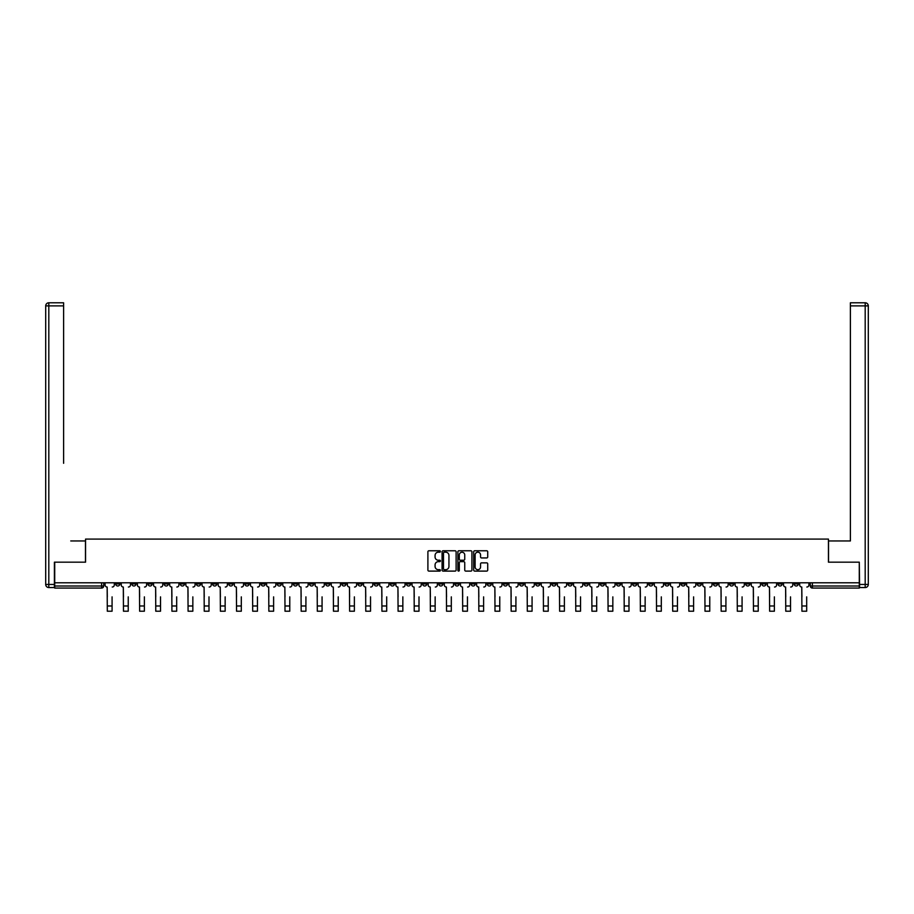<?xml version="1.0" encoding="UTF-8"?>
<svg xmlns="http://www.w3.org/2000/svg" width="914" height="914" viewBox="0 0 914 914"><rect width="100%" height="100%" fill="white"/><g stroke="black" fill="none" stroke-linecap="round" stroke-linejoin="round"><path stroke-width="1.37" d="M440.434 551.485A0.708 0.708 0 0 0 439.725 550.776L428.917 550.776A1.017 1.017 0 0 0 427.901 551.793L427.901 570.085A1.017 1.017 0 0 0 428.917 571.101L439.725 571.101A0.708 0.708 0 0 0 440.434 570.393A0.708 0.708 0 0 0 439.725 569.685L438.32 569.685A3.256 3.256 0 0 1 435.075 566.429L435.075 564.898A3.256 3.256 0 0 1 438.32 561.653L439.725 561.653A0.708 0.708 0 0 0 440.434 560.933A0.708 0.708 0 0 0 439.725 560.225L438.32 560.225A3.256 3.256 0 0 1 435.075 556.969L435.075 555.449A3.256 3.256 0 0 1 438.32 552.193L439.725 552.193A0.708 0.708 0 0 0 440.434 551.485M648.769 582.789L648.769 583.932L652.916 583.932A2.068 2.068 0 0 1 650.848 586A2.068 2.068 0 0 1 648.769 583.932L648.769 582.789M551.85 582.789L551.85 583.932L555.998 583.932A2.068 2.068 0 0 1 553.918 586A2.068 2.068 0 0 1 551.85 583.932L551.85 582.789M535.695 582.789L535.695 583.932L539.843 583.932A2.068 2.068 0 0 1 537.763 586A2.068 2.068 0 0 1 535.695 583.932L535.695 582.789M438.777 582.789L438.777 583.932L442.913 583.932A2.068 2.068 0 0 1 440.845 586A2.068 2.068 0 0 1 438.777 583.932L438.777 582.789M422.622 582.789L422.622 583.932L426.758 583.932A2.068 2.068 0 0 1 424.69 586A2.068 2.068 0 0 1 422.622 583.932L422.622 582.789M406.467 582.789L406.467 583.932L410.615 583.932A2.068 2.068 0 0 1 408.535 586A2.068 2.068 0 0 1 406.467 583.932L406.467 582.789M374.157 582.789L374.157 583.932L378.305 583.932A2.068 2.068 0 0 1 376.237 586A2.068 2.068 0 0 1 374.157 583.932L374.157 582.789M341.847 583.932L341.847 582.789L341.847 583.932A2.068 2.068 0 0 0 343.927 586A2.068 2.068 0 0 1 341.847 583.932L345.995 583.932A2.068 2.068 0 0 1 343.927 586A2.068 2.068 0 0 0 345.995 583.932L345.995 582.789L345.995 583.932M325.704 583.932L325.704 582.789L325.704 583.932A2.068 2.068 0 0 0 327.772 586A2.068 2.068 0 0 1 325.704 583.932L329.84 583.932A2.068 2.068 0 0 1 327.772 586M309.549 583.932L309.549 582.789L309.549 583.932A2.068 2.068 0 0 0 311.617 586A2.068 2.068 0 0 1 309.549 583.932L313.685 583.932A2.068 2.068 0 0 1 311.617 586A2.068 2.068 0 0 0 313.685 583.932L313.685 582.789L313.685 583.932M293.394 582.789L293.394 583.932L297.53 583.932A2.068 2.068 0 0 1 295.462 586A2.068 2.068 0 0 1 293.394 583.932L293.394 582.789M277.239 582.789L277.239 583.932L281.375 583.932A2.068 2.068 0 0 1 279.307 586A2.068 2.068 0 0 1 277.239 583.932L277.239 582.789M261.084 582.789L261.084 583.932L265.231 583.932A2.068 2.068 0 0 1 263.152 586A2.068 2.068 0 0 1 261.084 583.932L261.084 582.789M244.929 583.932L244.929 582.789L244.929 583.932A2.068 2.068 0 0 0 246.997 586A2.068 2.068 0 0 1 244.929 583.932L249.076 583.932A2.068 2.068 0 0 1 246.997 586M212.619 583.932L212.619 582.789L212.619 583.932A2.068 2.068 0 0 0 214.699 586A2.068 2.068 0 0 1 212.619 583.932L216.767 583.932A2.068 2.068 0 0 1 214.699 586A2.068 2.068 0 0 0 216.767 583.932L216.767 582.789L216.767 583.932M196.464 583.932L196.464 582.789L196.464 583.932A2.068 2.068 0 0 0 198.544 586A2.068 2.068 0 0 1 196.464 583.932L200.612 583.932A2.068 2.068 0 0 1 198.544 586A2.068 2.068 0 0 0 200.612 583.932L200.612 582.789L200.612 583.932M180.309 583.932L180.309 582.789L180.309 583.932A2.068 2.068 0 0 0 182.389 586A2.068 2.068 0 0 1 180.309 583.932L184.457 583.932A2.068 2.068 0 0 1 182.389 586A2.068 2.068 0 0 0 184.457 583.932L184.457 582.789L184.457 583.932M164.166 583.932L164.166 582.789L164.166 583.932A2.068 2.068 0 0 0 166.234 586A2.068 2.068 0 0 1 164.166 583.932L168.302 583.932A2.068 2.068 0 0 1 166.234 586M148.011 583.932L148.011 582.789L148.011 583.932A2.068 2.068 0 0 0 150.079 586A2.068 2.068 0 0 1 148.011 583.932L152.147 583.932A2.068 2.068 0 0 1 150.079 586A2.068 2.068 0 0 0 152.147 583.932L152.147 582.789L152.147 583.932M131.856 583.932L131.856 582.789L131.856 583.932A2.068 2.068 0 0 0 133.924 586A2.068 2.068 0 0 1 131.856 583.932L135.992 583.932A2.068 2.068 0 0 1 133.924 586A2.068 2.068 0 0 0 135.992 583.932L135.992 582.789L135.992 583.932M486.705 557.94A1.017 1.017 0 0 0 487.722 556.923L487.722 551.793A1.017 1.017 0 0 0 486.705 550.776L474.709 550.776A1.017 1.017 0 0 0 473.692 551.793L473.692 570.085A1.017 1.017 0 0 0 474.709 571.101L486.705 571.101A1.017 1.017 0 0 0 487.722 570.085L487.722 563.881A1.017 1.017 0 0 0 486.705 562.864L481.575 562.864A1.017 1.017 0 0 0 480.558 563.881L480.558 566.966A2.719 2.719 0 0 1 477.839 569.685A2.719 2.719 0 0 1 475.12 566.966L475.12 554.912A2.719 2.719 0 0 1 477.839 552.193A2.719 2.719 0 0 1 480.558 554.912L480.558 556.923A1.017 1.017 0 0 0 481.575 557.94L486.705 557.94M56.988 302.785L48.808 302.785L63.614 302.785L56.988 302.785L63.614 302.785L63.614 305.893L48.808 305.893L48.808 584.446L54.394 584.446L54.394 562.179L85.562 562.179L85.562 539.089L828.438 539.089L828.438 562.179L859.286 562.179L859.286 582.789L54.714 582.789L54.714 586L103.693 586L103.693 582.789L103.693 586A2.068 2.068 0 0 1 101.614 588.068L54.714 588.068L54.714 586M54.714 562.179L54.714 582.789M456.109 551.793A1.017 1.017 0 0 0 455.092 550.776L443.096 550.776A1.017 1.017 0 0 0 442.079 551.793L442.079 570.085A1.017 1.017 0 0 0 443.096 571.101L455.092 571.101A1.017 1.017 0 0 0 456.109 570.085L456.109 551.793M458.908 550.776L470.904 550.776A1.017 1.017 0 0 1 471.921 551.793L471.921 570.085A1.017 1.017 0 0 1 470.904 571.101L465.763 571.101A1.017 1.017 0 0 1 464.746 570.085L464.746 562.67A1.017 1.017 0 0 0 463.729 561.653L460.325 561.653A1.017 1.017 0 0 0 459.308 562.67L459.308 570.393A0.708 0.708 0 0 1 458.599 571.101A0.708 0.708 0 0 1 457.891 570.393L457.891 551.793A1.017 1.017 0 0 1 458.908 550.776M810.307 582.789L810.307 586L859.286 586L859.286 588.068L812.386 588.068A2.068 2.068 0 0 1 810.307 586M859.286 582.789L859.286 586M798.299 582.789L798.299 583.932A2.068 2.068 0 0 1 796.231 586A2.068 2.068 0 0 1 794.163 583.932L798.299 583.932M794.163 582.789L794.163 583.932M782.144 582.789L782.144 583.932A2.068 2.068 0 0 1 780.076 586A2.068 2.068 0 0 1 778.008 583.932A2.068 2.068 0 0 0 780.076 586A2.068 2.068 0 0 0 782.144 583.932L778.008 583.932L778.008 582.789M765.989 582.789L765.989 583.932A2.068 2.068 0 0 1 763.921 586A2.068 2.068 0 0 1 761.853 583.932L765.989 583.932M761.853 582.789L761.853 583.932M749.834 582.789L749.834 583.932A2.068 2.068 0 0 1 747.766 586A2.068 2.068 0 0 1 745.698 583.932L749.834 583.932M745.698 582.789L745.698 583.932M733.691 583.932L733.691 582.789L733.691 583.932A2.068 2.068 0 0 1 731.611 586A2.068 2.068 0 0 1 729.543 583.932L733.691 583.932A2.068 2.068 0 0 1 731.611 586M729.543 582.789L729.543 583.932M717.536 582.789L717.536 583.932A2.068 2.068 0 0 1 715.456 586A2.068 2.068 0 0 1 713.388 583.932A2.068 2.068 0 0 0 715.456 586M713.388 582.789L713.388 583.932L717.536 583.932M701.381 582.789L701.381 583.932A2.068 2.068 0 0 1 699.301 586A2.068 2.068 0 0 1 697.233 583.932L701.381 583.932A2.068 2.068 0 0 1 699.301 586M697.233 582.789L697.233 583.932M685.226 582.789L685.226 583.932A2.068 2.068 0 0 1 683.158 586A2.068 2.068 0 0 1 681.079 583.932A2.068 2.068 0 0 0 683.158 586M681.079 582.789L681.079 583.932L685.226 583.932M669.071 582.789L669.071 583.932A2.068 2.068 0 0 1 667.003 586A2.068 2.068 0 0 1 664.924 583.932L669.071 583.932M664.924 582.789L664.924 583.932M652.916 582.789L652.916 583.932A2.068 2.068 0 0 1 650.848 586M636.761 582.789L636.761 583.932A2.068 2.068 0 0 1 634.693 586A2.068 2.068 0 0 1 632.625 583.932L636.761 583.932M632.625 582.789L632.625 583.932M620.606 582.789L620.606 583.932A2.068 2.068 0 0 1 618.538 586A2.068 2.068 0 0 1 616.47 583.932L620.606 583.932M616.47 582.789L616.47 583.932M604.451 582.789L604.451 583.932A2.068 2.068 0 0 1 602.383 586A2.068 2.068 0 0 1 600.315 583.932A2.068 2.068 0 0 0 602.383 586M600.315 582.789L600.315 583.932L604.451 583.932M588.296 582.789L588.296 583.932A2.068 2.068 0 0 1 586.228 586A2.068 2.068 0 0 1 584.16 583.932L588.296 583.932M584.16 582.789L584.16 583.932M572.153 582.789L572.153 583.932A2.068 2.068 0 0 1 570.073 586A2.068 2.068 0 0 1 568.005 583.932L572.153 583.932M568.005 582.789L568.005 583.932M555.998 582.789L555.998 583.932M539.843 582.789L539.843 583.932L539.843 582.789M523.688 582.789L523.688 583.932A2.068 2.068 0 0 1 521.62 586A2.068 2.068 0 0 1 519.54 583.932L523.688 583.932M519.54 582.789L519.54 583.932M507.533 582.789L507.533 583.932A2.068 2.068 0 0 1 505.465 586A2.068 2.068 0 0 1 503.386 583.932L507.533 583.932M503.386 582.789L503.386 583.932M491.378 582.789L491.378 583.932A2.068 2.068 0 0 1 489.31 586A2.068 2.068 0 0 1 487.242 583.932L491.378 583.932M487.242 582.789L487.242 583.932M475.223 582.789L475.223 583.932A2.068 2.068 0 0 1 473.155 586A2.068 2.068 0 0 1 471.087 583.932L475.223 583.932M471.087 582.789L471.087 583.932M459.068 582.789L459.068 583.932A2.068 2.068 0 0 1 457 586A2.068 2.068 0 0 1 454.932 583.932L459.068 583.932M454.932 582.789L454.932 583.932M442.913 582.789L442.913 583.932A2.068 2.068 0 0 1 440.845 586M426.758 582.789L426.758 583.932M410.615 583.932L410.615 582.789L410.615 583.932A2.068 2.068 0 0 1 408.535 586M394.46 582.789L394.46 583.932A2.068 2.068 0 0 1 392.38 586A2.068 2.068 0 0 1 390.312 583.932A2.068 2.068 0 0 0 392.38 586A2.068 2.068 0 0 0 394.46 583.932L390.312 583.932L390.312 582.789M378.305 583.932L378.305 582.789L378.305 583.932A2.068 2.068 0 0 1 376.237 586M362.15 582.789L362.15 583.932A2.068 2.068 0 0 1 360.082 586A2.068 2.068 0 0 1 358.002 583.932A2.068 2.068 0 0 0 360.082 586M358.002 582.789L358.002 583.932L362.15 583.932M329.84 582.789L329.84 583.932L329.84 582.789M297.53 583.932L297.53 582.789L297.53 583.932A2.068 2.068 0 0 1 295.462 586M281.375 583.932L281.375 582.789L281.375 583.932A2.068 2.068 0 0 1 279.307 586M265.231 583.932L265.231 582.789L265.231 583.932A2.068 2.068 0 0 1 263.152 586M249.076 582.789L249.076 583.932L249.076 582.789M232.921 583.932L232.921 582.789L232.921 583.932A2.068 2.068 0 0 1 230.842 586A2.068 2.068 0 0 1 228.774 583.932L232.921 583.932A2.068 2.068 0 0 1 230.842 586M228.774 582.789L228.774 583.932M168.302 582.789L168.302 583.932L168.302 582.789M119.837 582.789L119.837 583.932A2.068 2.068 0 0 1 117.769 586A2.068 2.068 0 0 1 115.701 583.932A2.068 2.068 0 0 0 117.769 586A2.068 2.068 0 0 0 119.837 583.932L119.837 582.789M115.701 582.789L115.701 583.932L119.837 583.932M101.614 582.789L101.614 588.068A2.068 2.068 0 0 0 103.693 586M444.215 552.193A0.708 0.708 0 0 0 443.507 552.913L443.507 568.965A0.708 0.708 0 0 0 444.215 569.685L445.689 569.685A3.256 3.256 0 0 0 448.945 566.429L448.945 555.449A3.256 3.256 0 0 0 445.689 552.193L444.215 552.193M464.746 554.969A2.719 2.719 0 0 0 462.027 552.25A2.719 2.719 0 0 0 459.308 554.969L459.308 559.208A1.017 1.017 0 0 0 460.325 560.225L463.729 560.225A1.017 1.017 0 0 0 464.746 559.208L464.746 554.969M105.087 584.96L105.087 582.789L105.087 584.96A2.068 2.068 0 0 0 107.155 587.028L107.315 596.865M107.155 587.028L107.315 611.215L112.079 611.215L112.079 596.865M114.307 584.96L114.307 582.789L114.307 584.96A2.068 2.068 0 0 1 112.228 587.028M112.079 611.215L107.315 611.215M121.242 584.96L121.242 582.789L121.242 584.96A2.068 2.068 0 0 0 123.31 587.028L123.47 596.865M123.31 587.028L123.47 611.215L128.234 611.215L128.234 596.865M130.451 584.96L130.451 582.789L130.451 584.96A2.068 2.068 0 0 1 128.383 587.028M137.397 584.96L137.397 582.789L137.397 584.96A2.068 2.068 0 0 0 139.465 587.028L139.625 596.865M139.465 587.028L139.625 611.215L144.378 611.215L144.378 596.865M146.606 584.96L146.606 582.789L146.606 584.96A2.068 2.068 0 0 1 144.538 587.028M85.459 562.179L85.459 540.951L70.755 540.951M63.614 305.893L63.614 463.295M54.394 584.446L54.394 587.553L48.808 587.553A3.108 3.108 0 0 1 45.7 584.446L45.7 305.893A3.108 3.108 0 0 1 48.808 302.785A3.108 3.108 0 0 0 45.7 305.893A3.108 3.108 0 0 1 48.808 302.785A3.108 3.108 0 0 0 45.7 305.893L48.808 305.893L48.808 302.785M843.245 540.951L850.386 540.951L850.386 302.785L865.192 302.785L850.386 302.785M828.541 562.179L828.541 540.951L850.386 540.951L850.386 463.295M859.606 584.446L865.192 584.446L865.192 305.893L868.3 305.893A3.108 3.108 0 0 0 865.192 302.785A3.108 3.108 0 0 1 868.3 305.893L868.3 584.446A3.108 3.108 0 0 1 865.192 587.553L859.606 587.553L859.286 562.179M128.234 611.215L123.47 611.215M144.378 611.215L139.625 611.215M153.552 584.96L153.552 582.789L153.552 584.96A2.068 2.068 0 0 0 155.62 587.028L155.768 596.865M155.62 587.028L155.768 611.215L160.533 611.215L160.533 596.865M162.761 584.96L162.761 582.789L162.761 584.96A2.068 2.068 0 0 1 160.693 587.028M169.696 584.96L169.696 582.789L169.696 584.96A2.068 2.068 0 0 0 171.775 587.028L171.923 596.865M171.775 587.028L171.923 611.215L176.688 611.215L176.688 596.865M178.916 584.96L178.916 582.789L178.916 584.96A2.068 2.068 0 0 1 176.848 587.028M185.85 584.96L185.85 582.789L185.85 584.96A2.068 2.068 0 0 0 187.93 587.028L188.078 596.865M187.93 587.028L188.078 611.215L192.843 611.215L192.843 596.865M195.07 584.96L195.07 582.789L195.07 584.96A2.068 2.068 0 0 1 193.003 587.028M160.533 611.215L155.768 611.215M176.688 611.215L171.923 611.215M192.843 611.215L188.078 611.215M202.005 584.96L202.005 582.789L202.005 584.96A2.068 2.068 0 0 0 204.085 587.028L204.233 596.865M204.085 587.028L204.233 611.215L208.998 611.215L208.998 596.865M211.225 584.96L211.225 582.789L211.225 584.96A2.068 2.068 0 0 1 209.157 587.028M208.998 611.215L204.233 611.215M218.16 584.96L218.16 582.789L218.16 584.96A2.068 2.068 0 0 0 220.228 587.028L220.388 596.865M220.228 587.028L220.388 611.215L225.152 611.215L225.152 596.865M227.38 584.96L227.38 582.789L227.38 584.96A2.068 2.068 0 0 1 225.312 587.028M225.152 611.215L220.388 611.215M234.315 584.96L234.315 582.789L234.315 584.96A2.068 2.068 0 0 0 236.383 587.028L236.543 596.865M236.383 587.028L236.543 611.215L241.307 611.215L241.307 596.865M243.535 584.96L243.535 582.789L243.535 584.96A2.068 2.068 0 0 1 241.456 587.028M241.307 611.215L236.543 611.215M250.47 584.96L250.47 582.789L250.47 584.96A2.068 2.068 0 0 0 252.538 587.028L252.698 596.865M252.538 587.028L252.698 611.215L257.462 611.215L257.462 596.865M259.69 584.96L259.69 582.789L259.69 584.96A2.068 2.068 0 0 1 257.611 587.028M257.462 611.215L252.698 611.215M266.625 584.96L266.625 582.789L266.625 584.96A2.068 2.068 0 0 0 268.693 587.028L268.853 596.865M268.693 587.028L268.853 611.215L273.617 611.215L273.617 596.865M275.845 584.96L275.845 582.789L275.845 584.96A2.068 2.068 0 0 1 273.766 587.028M273.617 611.215L268.853 611.215M282.78 584.96L282.78 582.789L282.78 584.96A2.068 2.068 0 0 0 284.848 587.028L285.008 596.865M284.848 587.028L285.008 611.215L289.772 611.215L289.772 596.865M291.989 584.96L291.989 582.789L291.989 584.96A2.068 2.068 0 0 1 289.921 587.028M289.772 611.215L285.008 611.215M298.935 584.96L298.935 582.789L298.935 584.96A2.068 2.068 0 0 0 301.003 587.028L301.163 596.865M301.003 587.028L301.163 611.215L305.916 611.215L305.916 596.865M308.144 584.96L308.144 582.789L308.144 584.96A2.068 2.068 0 0 1 306.076 587.028M305.916 611.215L301.163 611.215M315.09 584.96L315.09 582.789L315.09 584.96A2.068 2.068 0 0 0 317.158 587.028L317.307 596.865M317.158 587.028L317.307 611.215L322.071 611.215L322.071 596.865M324.299 584.96L324.299 582.789L324.299 584.96A2.068 2.068 0 0 1 322.231 587.028M322.071 611.215L317.307 611.215M331.234 584.96L331.234 582.789L331.234 584.96A2.068 2.068 0 0 0 333.313 587.028L333.461 596.865M333.313 587.028L333.461 611.215L338.226 611.215L338.226 596.865M340.454 584.96L340.454 582.789L340.454 584.96A2.068 2.068 0 0 1 338.386 587.028M338.226 611.215L333.461 611.215M347.389 584.96L347.389 582.789L347.389 584.96A2.068 2.068 0 0 0 349.468 587.028L349.616 596.865M349.468 587.028L349.616 611.215L354.381 611.215L354.381 596.865M356.609 584.96L356.609 582.789L356.609 584.96A2.068 2.068 0 0 1 354.541 587.028M354.381 611.215L349.616 611.215M363.543 584.96L363.543 582.789L363.543 584.96A2.068 2.068 0 0 0 365.623 587.028L365.771 596.865M365.623 587.028L365.771 611.215L370.536 611.215L370.536 596.865M372.763 584.96L372.763 582.789L372.763 584.96A2.068 2.068 0 0 1 370.696 587.028M370.536 611.215L365.771 611.215M379.698 584.96L379.698 582.789L379.698 584.96A2.068 2.068 0 0 0 381.766 587.028L381.926 596.865M381.766 587.028L381.926 611.215L386.691 611.215L386.691 596.865M388.918 584.96L388.918 582.789L388.918 584.96A2.068 2.068 0 0 1 386.851 587.028M386.691 611.215L381.926 611.215M395.853 584.96L395.853 582.789L395.853 584.96A2.068 2.068 0 0 0 397.921 587.028L398.081 596.865M397.921 587.028L398.081 611.215L402.846 611.215L402.846 596.865M405.073 584.96L405.073 582.789L405.073 584.96A2.068 2.068 0 0 1 402.994 587.028M402.846 611.215L398.081 611.215M412.008 584.96L412.008 582.789L412.008 584.96A2.068 2.068 0 0 0 414.076 587.028L414.236 596.865M414.076 587.028L414.236 611.215L419 611.215L419 596.865M421.228 584.96L421.228 582.789L421.228 584.96A2.068 2.068 0 0 1 419.149 587.028M419 611.215L414.236 611.215M428.163 584.96L428.163 582.789L428.163 584.96A2.068 2.068 0 0 0 430.231 587.028L430.391 596.865M430.231 587.028L430.391 611.215L435.155 611.215L435.155 596.865M437.372 584.96L437.372 582.789L437.372 584.96A2.068 2.068 0 0 1 435.304 587.028M435.155 611.215L430.391 611.215M444.318 584.96L444.318 582.789L444.318 584.96A2.068 2.068 0 0 0 446.386 587.028L446.546 596.865M446.386 587.028L446.546 611.215L451.31 611.215L451.31 596.865M453.527 584.96L453.527 582.789L453.527 584.96A2.068 2.068 0 0 1 451.459 587.028M451.31 611.215L446.546 611.215M460.473 584.96L460.473 582.789L460.473 584.96A2.068 2.068 0 0 0 462.541 587.028L462.69 596.865M462.541 587.028L462.69 611.215L467.454 611.215L467.454 596.865M469.682 584.96L469.682 582.789L469.682 584.96A2.068 2.068 0 0 1 467.614 587.028M467.454 611.215L462.69 611.215M476.628 584.96L476.628 582.789L476.628 584.96A2.068 2.068 0 0 0 478.696 587.028L478.845 596.865M478.696 587.028L478.845 611.215L483.609 611.215L483.609 596.865M485.837 584.96L485.837 582.789L485.837 584.96A2.068 2.068 0 0 1 483.769 587.028M483.609 611.215L478.845 611.215M492.772 584.96L492.772 582.789L492.772 584.96A2.068 2.068 0 0 0 494.851 587.028L495 596.865M494.851 587.028L495 611.215L499.764 611.215L499.764 596.865M501.992 584.96L501.992 582.789L501.992 584.96A2.068 2.068 0 0 1 499.924 587.028M499.764 611.215L495 611.215M508.927 584.96L508.927 582.789L508.927 584.96A2.068 2.068 0 0 0 511.006 587.028L511.154 596.865M511.006 587.028L511.154 611.215L515.919 611.215L515.919 596.865M518.147 584.96L518.147 582.789L518.147 584.96A2.068 2.068 0 0 1 516.079 587.028M515.919 611.215L511.154 611.215M525.082 584.96L525.082 582.789L525.082 584.96A2.068 2.068 0 0 0 527.149 587.028L527.309 596.865M527.149 587.028L527.309 611.215L532.074 611.215L532.074 596.865M534.302 584.96L534.302 582.789L534.302 584.96A2.068 2.068 0 0 1 532.234 587.028M532.074 611.215L527.309 611.215M541.237 584.96L541.237 582.789L541.237 584.96A2.068 2.068 0 0 0 543.304 587.028L543.464 596.865M543.304 587.028L543.464 611.215L548.229 611.215L548.229 596.865M550.457 584.96L550.457 582.789L550.457 584.96A2.068 2.068 0 0 1 548.377 587.028M548.229 611.215L543.464 611.215M557.391 584.96L557.391 582.789L557.391 584.96A2.068 2.068 0 0 0 559.459 587.028L559.619 596.865M559.459 587.028L559.619 611.215L564.384 611.215L564.384 596.865M566.611 584.96L566.611 582.789L566.611 584.96A2.068 2.068 0 0 1 564.532 587.028M564.384 611.215L559.619 611.215M573.546 584.96L573.546 582.789L573.546 584.96A2.068 2.068 0 0 0 575.614 587.028L575.774 596.865M575.614 587.028L575.774 611.215L580.539 611.215L580.539 596.865M582.766 584.96L582.766 582.789L582.766 584.96A2.068 2.068 0 0 1 580.687 587.028M580.539 611.215L575.774 611.215M589.701 584.96L589.701 582.789L589.701 584.96A2.068 2.068 0 0 0 591.769 587.028L591.929 596.865M591.769 587.028L591.929 611.215L596.693 611.215L596.693 596.865M598.91 584.96L598.91 582.789L598.91 584.96A2.068 2.068 0 0 1 596.842 587.028M596.693 611.215L591.929 611.215M605.856 584.96L605.856 582.789L605.856 584.96A2.068 2.068 0 0 0 607.924 587.028L608.084 596.865M607.924 587.028L608.084 611.215L612.837 611.215L612.837 596.865M615.065 584.96L615.065 582.789L615.065 584.96A2.068 2.068 0 0 1 612.997 587.028M612.837 611.215L608.084 611.215M622.011 584.96L622.011 582.789L622.011 584.96A2.068 2.068 0 0 0 624.079 587.028L624.228 596.865M624.079 587.028L624.228 611.215L628.992 611.215L628.992 596.865M631.22 584.96L631.22 582.789L631.22 584.96A2.068 2.068 0 0 1 629.152 587.028M628.992 611.215L624.228 611.215M638.155 584.96L638.155 582.789L638.155 584.96A2.068 2.068 0 0 0 640.234 587.028L640.383 596.865M640.234 587.028L640.383 611.215L645.147 611.215L645.147 596.865M647.375 584.96L647.375 582.789L647.375 584.96A2.068 2.068 0 0 1 645.307 587.028M645.147 611.215L640.383 611.215M654.31 584.96L654.31 582.789L654.31 584.96A2.068 2.068 0 0 0 656.389 587.028L656.538 596.865M656.389 587.028L656.538 611.215L661.302 611.215L661.302 596.865M663.53 584.96L663.53 582.789L663.53 584.96A2.068 2.068 0 0 1 661.462 587.028M661.302 611.215L656.538 611.215M670.465 584.96L670.465 582.789L670.465 584.96A2.068 2.068 0 0 0 672.544 587.028L672.693 596.865M672.544 587.028L672.693 611.215L677.457 611.215L677.457 596.865M679.685 584.96L679.685 582.789L679.685 584.96A2.068 2.068 0 0 1 677.617 587.028M677.457 611.215L672.693 611.215M686.62 584.96L686.62 582.789L686.62 584.96A2.068 2.068 0 0 0 688.688 587.028L688.848 596.865M688.688 587.028L688.848 611.215L693.612 611.215L693.612 596.865M695.84 584.96L695.84 582.789L695.84 584.96A2.068 2.068 0 0 1 693.772 587.028M693.612 611.215L688.848 611.215M702.775 584.96L702.775 582.789L702.775 584.96A2.068 2.068 0 0 0 704.843 587.028L705.002 596.865M704.843 587.028L705.002 611.215L709.767 611.215L709.767 596.865M711.995 584.96L711.995 582.789L711.995 584.96A2.068 2.068 0 0 1 709.915 587.028M709.767 611.215L705.002 611.215M718.93 584.96L718.93 582.789L718.93 584.96A2.068 2.068 0 0 0 720.997 587.028L721.157 596.865M720.997 587.028L721.157 611.215L725.922 611.215L725.922 596.865M728.15 584.96L728.15 582.789L728.15 584.96A2.068 2.068 0 0 1 726.07 587.028M725.922 611.215L721.157 611.215M735.085 584.96L735.085 582.789L735.085 584.96A2.068 2.068 0 0 0 737.152 587.028L737.312 596.865M737.152 587.028L737.312 611.215L742.077 611.215L742.077 596.865M744.304 584.96L744.304 582.789L744.304 584.96A2.068 2.068 0 0 1 742.225 587.028M742.077 611.215L737.312 611.215M751.239 584.96L751.239 582.789L751.239 584.96A2.068 2.068 0 0 0 753.307 587.028L753.467 596.865M753.307 587.028L753.467 611.215L758.232 611.215L758.232 596.865M760.448 584.96L760.448 582.789L760.448 584.96A2.068 2.068 0 0 1 758.38 587.028M758.232 611.215L753.467 611.215M767.394 584.96L767.394 582.789L767.394 584.96A2.068 2.068 0 0 0 769.462 587.028L769.622 596.865M769.462 587.028L769.622 611.215L774.375 611.215L774.375 596.865M776.603 584.96L776.603 582.789L776.603 584.96A2.068 2.068 0 0 1 774.535 587.028M774.375 611.215L769.622 611.215M783.549 584.96L783.549 582.789L783.549 584.96A2.068 2.068 0 0 0 785.617 587.028L785.766 596.865M785.617 587.028L785.766 611.215L790.53 611.215L790.53 596.865M792.758 584.96L792.758 582.789L792.758 584.96A2.068 2.068 0 0 1 790.69 587.028M790.53 611.215L785.766 611.215M799.693 584.96L799.693 582.789L799.693 584.96A2.068 2.068 0 0 0 801.772 587.028L801.921 596.865M801.772 587.028L801.921 611.215L806.685 611.215L806.685 596.865M808.913 584.96L808.913 582.789L808.913 584.96A2.068 2.068 0 0 1 806.845 587.028M806.685 611.215L801.921 611.215M812.386 582.789L812.386 588.068M112.079 605.982L107.315 605.982M48.808 587.553L48.808 584.446L45.7 584.446M865.192 302.785L865.192 305.893L850.386 305.893M868.3 584.446L865.192 584.446L865.192 587.553M128.234 605.982L123.47 605.982M144.378 605.982L139.625 605.982M160.533 605.982L155.768 605.982M176.688 605.982L171.923 605.982M192.843 605.982L188.078 605.982M208.998 605.982L204.233 605.982M225.152 605.982L220.388 605.982M241.307 605.982L236.543 605.982M257.462 605.982L252.698 605.982M273.617 605.982L268.853 605.982M289.772 605.982L285.008 605.982M305.916 605.982L301.163 605.982M322.071 605.982L317.307 605.982M338.226 605.982L333.461 605.982M354.381 605.982L349.616 605.982M370.536 605.982L365.771 605.982M386.691 605.982L381.926 605.982M402.846 605.982L398.081 605.982M419 605.982L414.236 605.982M435.155 605.982L430.391 605.982M451.31 605.982L446.546 605.982M467.454 605.982L462.69 605.982M483.609 605.982L478.845 605.982M499.764 605.982L495 605.982M515.919 605.982L511.154 605.982M532.074 605.982L527.309 605.982M548.229 605.982L543.464 605.982M564.384 605.982L559.619 605.982M580.539 605.982L575.774 605.982M596.693 605.982L591.929 605.982M612.837 605.982L608.084 605.982M628.992 605.982L624.228 605.982M645.147 605.982L640.383 605.982M661.302 605.982L656.538 605.982M677.457 605.982L672.693 605.982M693.612 605.982L688.848 605.982M709.767 605.982L705.002 605.982M725.922 605.982L721.157 605.982M742.077 605.982L737.312 605.982M758.232 605.982L753.467 605.982M774.375 605.982L769.622 605.982M790.53 605.982L785.766 605.982M806.685 605.982L801.921 605.982"/></g></svg>
